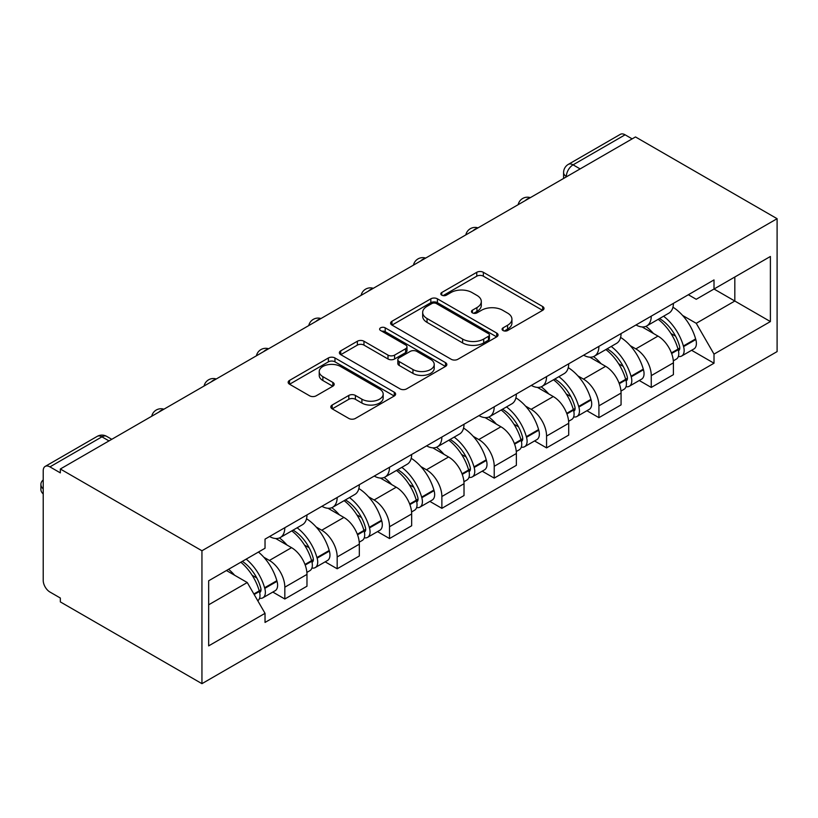 <?xml version="1.0" encoding="UTF-8"?>
<svg xmlns="http://www.w3.org/2000/svg" width="818" height="818" viewBox="0 0 818 818"><rect width="100%" height="100%" fill="white"/><g stroke="black" fill="none" stroke-linecap="round" stroke-linejoin="round"><path stroke-width="1.23" d="M503.039 330.533A3.262 1.881 0 0 0 507.651 330.533L542.651 310.329A4.663 2.689 0 0 0 544.011 308.427A4.663 2.689 0 0 0 542.651 306.525L483.356 272.302A4.663 2.689 0 0 0 476.771 272.302L441.771 292.507A3.262 1.881 0 0 0 440.82 293.836A3.262 1.881 0 0 0 441.771 295.165A3.262 1.881 0 0 0 446.383 295.165L450.912 292.547A14.908 8.609 0 0 1 471.996 292.547L476.935 295.4A14.908 8.609 0 0 1 481.301 301.494A14.908 8.609 0 0 1 476.935 307.578L472.405 310.186A3.262 1.881 0 0 0 471.454 311.525A3.262 1.881 0 0 0 472.405 312.854A3.262 1.881 0 0 0 477.017 312.854L481.546 310.237A14.908 8.609 0 0 1 502.63 310.237L507.569 313.089A14.908 8.609 0 0 1 511.935 319.173A14.908 8.609 0 0 1 507.569 325.257L503.039 327.875A3.262 1.881 0 0 0 502.088 329.204A3.262 1.881 0 0 0 503.039 330.533L503.039 327.875M332.18 405.033A4.663 2.689 0 0 0 330.809 406.935A4.663 2.689 0 0 0 332.18 408.836L348.805 418.438A4.663 2.689 0 0 0 355.401 418.438L394.266 396.004A4.663 2.689 0 0 0 395.626 394.102A4.663 2.689 0 0 0 394.266 392.2L334.971 357.967A4.663 2.689 0 0 0 328.386 357.967L289.521 380.411A4.663 2.689 0 0 0 288.161 382.313A4.663 2.689 0 0 0 289.521 384.215L309.613 395.81A4.663 2.689 0 0 0 316.198 395.81L332.834 386.208A4.663 2.689 0 0 0 334.194 384.307A4.663 2.689 0 0 0 332.834 382.405L322.875 376.648A12.464 7.198 0 0 1 319.224 371.566A12.464 7.198 0 0 1 326.914 364.92A12.464 7.198 0 0 1 340.493 366.474L379.521 389.01A12.464 7.198 0 0 1 383.172 394.102A12.464 7.198 0 0 1 375.482 400.748A12.464 7.198 0 0 1 361.904 399.184L355.401 395.431A4.663 2.689 0 0 0 348.805 395.431L332.18 405.033L332.18 408.836M201.944 550.759L60.338 469L635.494 136.943L777.1 218.692L201.944 550.759L201.944 683.664L777.1 351.597L777.1 218.692M451.25 359.296A4.663 2.689 0 0 0 457.835 359.296L496.7 336.863A4.663 2.689 0 0 0 498.06 334.961A4.663 2.689 0 0 0 496.7 333.059L437.415 298.826A4.663 2.689 0 0 0 430.82 298.826L391.955 321.269A4.663 2.689 0 0 0 390.595 323.171A4.663 2.689 0 0 0 391.955 325.073L451.25 359.296M381.894 331.239A3.262 1.881 0 0 1 385.206 331.699L385.206 327.824L445.483 362.63A4.663 2.689 0 0 1 446.843 364.531A4.663 2.689 0 0 1 445.483 366.433L406.618 388.867A4.663 2.689 0 0 1 400.022 388.867L340.738 354.644L340.738 350.84A4.663 2.689 0 0 0 339.378 352.742A4.663 2.689 0 0 0 340.738 354.644M340.738 350.84L357.374 341.229A4.663 2.689 0 0 1 363.959 341.229L388.008 355.114A4.663 2.689 0 0 0 394.593 355.114L405.626 348.744A4.663 2.689 0 0 0 406.986 346.842A4.663 2.689 0 0 0 405.626 344.94L380.595 330.492A3.262 1.881 0 0 1 379.634 329.163A3.262 1.881 0 0 1 381.648 327.415A3.262 1.881 0 0 1 385.206 327.824M60.338 469L60.338 472.876L49.939 466.873A9.489 5.481 -120 0 0 45.194 466.403A9.489 5.481 -120 0 0 43.221 470.749L43.221 580.402A9.489 5.481 -120 0 0 49.939 592.028L60.338 598.03L60.338 601.905L201.944 683.664M580.126 168.907L573.081 164.837A9.489 5.481 60 0 0 568.336 164.367L620.341 134.336A9.489 5.481 60 0 1 625.095 134.806L573.081 164.837A9.489 5.481 120 0 0 566.363 176.463L566.363 176.852M632.14 138.876L625.095 134.806M651.261 316.147A21.83 12.607 60 0 1 646.741 325.942L668.889 313.161A21.83 12.607 -120 0 0 673.408 303.355M630.249 345.666L635.831 348.887A21.83 12.607 60 0 1 651.261 375.626L673.408 362.834A21.83 12.607 -120 0 0 657.979 336.096L642.12 326.944M673.408 362.834L673.408 374.654L651.261 387.435L639.257 380.503M646.741 325.942A21.83 12.607 60 0 1 635.995 324.961M651.261 375.626L651.261 387.435M598.919 346.372A21.83 12.607 60 0 1 594.4 356.167L616.547 343.376A21.83 12.607 -120 0 0 621.066 333.58M586.905 410.728L598.919 417.661L621.066 404.879L621.066 393.059A21.83 12.607 -120 0 0 605.627 366.321L589.778 357.169M594.4 356.167A21.83 12.607 60 0 1 583.653 355.186M577.897 375.881L583.479 379.112A21.83 12.607 60 0 1 598.919 405.84L598.919 417.661M546.567 376.587A21.83 12.607 60 0 1 542.048 386.393L564.195 373.601A21.83 12.607 -120 0 0 568.715 363.805M534.563 440.953L546.567 447.886L568.715 435.094L568.715 423.284A21.83 12.607 -120 0 0 553.275 396.546L537.426 387.395M542.048 386.393A21.83 12.607 60 0 1 531.301 385.401M525.545 406.106L531.127 409.327A21.83 12.607 60 0 1 546.567 436.066L546.567 447.886M494.215 406.812A21.83 12.607 60 0 1 489.696 416.607L511.843 403.826A21.83 12.607 -120 0 0 516.362 394.031M482.211 471.178L494.225 478.111L516.373 465.319L516.373 453.499A21.83 12.607 -120 0 0 500.933 426.771L485.084 417.62M489.696 416.607A21.83 12.607 60 0 1 478.949 415.626M473.203 436.331L478.786 439.552A21.83 12.607 60 0 1 494.225 466.291L494.225 478.111M441.873 437.037A21.83 12.607 60 0 1 437.354 446.832L459.501 434.051A21.83 12.607 -120 0 0 464.021 424.245M429.859 501.393L441.873 508.336L464.021 495.544L464.021 483.724A21.83 12.607 -120 0 0 448.581 456.986L432.732 447.835M437.354 446.832A21.83 12.607 60 0 1 426.607 445.851M420.851 466.557L426.434 469.777A21.83 12.607 60 0 1 441.873 496.516L441.873 508.336M389.521 467.262A21.83 12.607 60 0 1 385.002 477.058L407.149 464.276A21.83 12.607 -120 0 0 411.669 454.471M377.517 531.618L389.521 538.551L411.669 525.769L411.669 513.949A21.83 12.607 -120 0 0 396.239 487.211L380.38 478.06M385.002 477.058A21.83 12.607 60 0 1 374.255 476.076M368.509 496.771L374.092 500.002A21.83 12.607 60 0 1 389.521 526.741L389.521 538.551M337.18 497.477A21.83 12.607 60 0 1 332.66 507.283L354.808 494.491A21.83 12.607 -120 0 0 359.327 484.696M325.165 561.843L337.18 568.776L359.327 555.995L359.327 544.175A21.83 12.607 -120 0 0 343.887 517.436L328.038 508.285M332.66 507.283A21.83 12.607 60 0 1 321.914 506.291M316.157 526.996L321.74 530.228A21.83 12.607 60 0 1 337.18 556.956L337.18 568.776M284.828 527.702A21.83 12.607 60 0 1 280.308 537.508L302.456 524.716A21.83 12.607 -120 0 0 306.975 514.921M272.823 592.068L284.828 599.001L306.975 586.209L306.975 574.4A21.83 12.607 -120 0 0 291.545 547.661L275.686 538.51M280.308 537.508A21.83 12.607 60 0 1 269.562 536.516M263.805 557.222L269.398 560.442A21.83 12.607 60 0 1 284.828 587.181L284.828 599.001M688.347 294.736L696.23 299.286L770.392 256.474L734.82 277.005L734.82 301.034L696.23 323.314L682.59 315.441M208.662 604.809L247.251 582.528L265.032 613.336L208.662 645.883L208.662 580.79L265.032 548.244L265.032 539.134L714.012 279.92L714.012 289.02L770.392 321.566L714.012 354.122L696.23 323.314M770.392 256.474L770.392 321.566M265.032 613.336L265.032 622.437L714.012 363.223L714.012 354.122M247.251 582.528L226.443 570.524M691.599 350.288L714.012 363.223M504.338 330.993L507.569 329.133A14.908 8.609 0 0 0 511.935 323.049L511.935 319.173M481.301 301.494L481.301 305.359A14.908 8.609 0 0 1 476.935 311.454L473.714 313.314M542.59 310.37L483.356 276.177A4.663 2.689 0 0 0 476.771 276.177L443.08 295.625M496.638 336.893L437.415 302.701A4.663 2.689 0 0 0 430.82 302.701L392.016 325.104M488.469 336.29A3.262 1.881 0 0 0 489.42 334.961A3.262 1.881 0 0 0 488.469 333.632L436.423 303.58A3.262 1.881 0 0 0 431.812 303.58L427.037 306.341A14.908 8.609 0 0 0 422.671 312.425A14.908 8.609 0 0 0 427.037 318.509L462.61 339.051A14.908 8.609 0 0 0 483.694 339.051L488.469 336.29L488.469 340.165A3.262 1.881 0 0 0 489.42 338.836L489.42 334.961M422.671 312.425L422.671 316.3A14.908 8.609 0 0 0 427.037 322.384L427.037 318.509M488.469 340.165L483.694 342.926A14.908 8.609 0 0 1 462.61 342.926L427.037 322.384M340.799 354.675L357.374 345.104L357.374 341.229M406.986 346.842L406.986 350.717A4.663 2.689 0 0 1 405.626 352.619L394.593 358.99A4.663 2.689 0 0 1 388.008 358.99L363.959 345.104A4.663 2.689 0 0 0 357.374 345.104M385.206 331.699L445.421 366.464M412.957 369.521A12.464 7.198 0 0 0 426.536 371.075A12.464 7.198 0 0 0 434.225 364.429A12.464 7.198 0 0 0 430.575 359.347L416.822 351.403A4.663 2.689 0 0 0 410.237 351.403L399.204 357.783A4.663 2.689 0 0 0 397.834 359.675A4.663 2.689 0 0 0 399.204 361.576L412.957 369.521L412.957 373.397A12.464 7.198 0 0 0 426.536 374.951A12.464 7.198 0 0 0 434.225 368.304L434.225 364.429M397.834 359.675L397.834 363.55A4.663 2.689 0 0 0 399.204 365.452L399.204 361.576M412.957 373.397L399.204 365.452M383.172 394.102L383.172 397.977A12.464 7.198 0 0 1 375.482 404.624A12.464 7.198 0 0 1 361.904 403.059L355.401 399.307A4.663 2.689 0 0 0 348.805 399.307L332.241 408.877M319.224 371.566L319.224 375.442A12.464 7.198 0 0 0 322.875 380.523L322.875 376.648M332.773 386.239L322.875 380.523M394.204 396.035L334.971 361.842A4.663 2.689 0 0 0 328.386 361.842L289.582 384.245M659.502 318.58A29.898 17.26 60 0 1 659.656 318.662A29.898 17.26 60 0 1 679.329 345.493L679.502 346.116A5.818 3.354 60 0 1 678.582 350.677A5.818 3.354 60 0 1 678.449 350.748M658.193 319.337A36.064 20.818 60 0 1 678.02 349.092L678.194 349.715A11.984 6.922 60 0 1 676.302 359.122L673.316 360.84M678.347 356.464A11.984 6.922 -120 0 0 681.67 356.014A11.984 6.922 -120 0 0 683.562 346.607L683.388 345.994A36.064 20.818 -120 0 0 663.562 316.229M672.958 307.19A36.064 20.818 60 0 1 695.627 338.918L695.811 339.542A11.984 6.922 60 0 1 693.92 348.949L681.67 356.014M645.893 326.362A36.064 20.818 60 0 1 653.429 333.478M670.965 333.519L675.556 336.178M607.15 348.795A29.898 17.26 60 0 1 607.304 348.887A29.898 17.26 60 0 1 626.977 375.718L627.15 376.331A5.818 3.354 60 0 1 626.23 380.902A5.818 3.354 60 0 1 626.107 380.973M605.852 349.552A36.064 20.818 60 0 1 625.668 379.317L625.842 379.93A11.984 6.922 60 0 1 623.95 389.337L620.974 391.065M625.995 386.689A11.984 6.922 -120 0 0 629.318 386.239A11.984 6.922 -120 0 0 631.21 376.832L631.036 376.219A36.064 20.818 -120 0 0 611.22 346.454M620.606 337.415A36.064 20.818 60 0 1 643.285 369.143L643.459 369.767A11.984 6.922 60 0 1 641.568 379.174L629.318 386.239M593.541 356.587A36.064 20.818 60 0 1 601.077 363.693M618.612 363.744L623.214 366.403M554.808 379.02A29.898 17.26 60 0 1 554.962 379.112A29.898 17.26 60 0 1 574.625 405.933L574.809 406.556A5.818 3.354 60 0 1 573.888 411.127A5.818 3.354 60 0 1 573.755 411.188M553.5 379.777A36.064 20.818 60 0 1 573.316 409.532L573.5 410.155A11.984 6.922 60 0 1 571.598 419.562L568.622 421.28M573.653 416.914A11.984 6.922 -120 0 0 576.976 416.464A11.984 6.922 -120 0 0 578.868 407.057L578.684 406.434A36.064 20.818 -120 0 0 558.868 376.679M568.265 367.64A36.064 20.818 60 0 1 590.933 399.368L591.117 399.982A11.984 6.922 60 0 1 589.216 409.389L576.976 416.464M541.199 386.812A36.064 20.818 60 0 1 548.735 393.918M566.26 393.969L570.862 396.628M502.456 409.245A29.898 17.26 60 0 1 502.61 409.327A29.898 17.26 60 0 1 522.283 436.158L522.457 436.781A5.818 3.354 60 0 1 521.536 441.342A5.818 3.354 60 0 1 521.403 441.413M501.148 410.002A36.064 20.818 60 0 1 520.974 439.757L521.148 440.381A11.984 6.922 60 0 1 519.256 449.788L516.281 451.505M521.301 447.139A11.984 6.922 -120 0 0 524.624 446.689A11.984 6.922 -120 0 0 526.516 437.282L526.342 436.659A36.064 20.818 -120 0 0 506.516 406.904M515.913 397.855A36.064 20.818 60 0 1 538.592 429.583L538.765 430.207A11.984 6.922 60 0 1 536.874 439.614L524.624 446.689M488.847 417.037A36.064 20.818 60 0 1 496.383 424.143M513.919 424.194L518.52 426.843M450.115 439.471A29.898 17.26 60 0 1 450.258 439.552A29.898 17.26 60 0 1 469.931 466.383L470.115 467.006A5.818 3.354 60 0 1 469.195 471.567A5.818 3.354 60 0 1 469.062 471.638M448.806 440.227A36.064 20.818 60 0 1 468.622 469.982L468.796 470.606A11.984 6.922 60 0 1 466.904 480.013L463.929 481.73M468.959 477.364A11.984 6.922 -120 0 0 472.272 476.914A11.984 6.922 -120 0 0 474.174 467.497L473.99 466.884A36.064 20.818 -120 0 0 454.174 437.119M463.571 428.08A36.064 20.818 60 0 1 486.24 459.808L486.413 460.432A11.984 6.922 60 0 1 484.522 469.839L472.272 476.914M436.505 447.252A36.064 20.818 60 0 1 444.031 454.368M461.567 454.409L466.168 457.068M397.763 469.696A29.898 17.26 60 0 1 397.916 469.777A29.898 17.26 60 0 1 417.589 496.608L417.763 497.221A5.818 3.354 60 0 1 416.843 501.792A5.818 3.354 60 0 1 416.71 501.863M396.454 470.442A36.064 20.818 60 0 1 416.28 500.207L416.454 500.82A11.984 6.922 60 0 1 414.562 510.227L411.577 511.956M416.607 507.579A11.984 6.922 -120 0 0 419.931 507.129A11.984 6.922 -120 0 0 421.822 497.722L421.648 497.109A36.064 20.818 -120 0 0 401.822 467.344M411.219 458.305A36.064 20.818 60 0 1 433.898 490.033L434.072 490.657A11.984 6.922 60 0 1 432.18 500.064L419.931 507.129M384.153 477.477A36.064 20.818 60 0 1 391.689 484.583M409.225 484.634L413.816 487.293M345.411 499.91A29.898 17.26 60 0 1 345.564 500.002A29.898 17.26 60 0 1 365.237 526.833L365.411 527.446A5.818 3.354 60 0 1 364.501 532.017A5.818 3.354 60 0 1 364.368 532.078M344.112 500.667A36.064 20.818 60 0 1 363.928 530.432L364.102 531.046A11.984 6.922 60 0 1 362.21 540.453L359.235 542.17M364.266 537.804A11.984 6.922 -120 0 0 367.579 537.354A11.984 6.922 -120 0 0 369.47 527.947L369.296 527.324A36.064 20.818 -120 0 0 349.48 497.569M358.867 488.53A36.064 20.818 60 0 1 381.546 520.258L381.72 520.872A11.984 6.922 60 0 1 379.828 530.289L367.579 537.354M331.811 507.702A36.064 20.818 60 0 1 339.337 514.808M356.873 514.859L361.474 517.518M293.069 530.136A29.898 17.26 60 0 1 293.222 530.228A29.898 17.26 60 0 1 312.895 557.048L313.069 557.671A5.818 3.354 60 0 1 312.149 562.232A5.818 3.354 60 0 1 312.016 562.303M291.76 530.892A36.064 20.818 60 0 1 311.576 560.647L311.76 561.271A11.984 6.922 60 0 1 309.869 570.678L306.883 572.395M311.914 568.029A11.984 6.922 -120 0 0 315.237 567.58A11.984 6.922 -120 0 0 317.128 558.173L316.944 557.549A36.064 20.818 -120 0 0 297.128 527.794M306.525 518.745A36.064 20.818 60 0 1 329.194 550.483L329.378 551.097A11.984 6.922 60 0 1 327.476 560.504L315.237 567.58M279.459 537.927A36.064 20.818 60 0 1 286.995 545.033M304.531 545.085L309.122 547.733M242.332 561.342A29.898 17.26 60 0 1 260.543 587.273L260.717 587.897A5.818 3.354 60 0 1 259.797 592.457A5.818 3.354 60 0 1 259.674 592.529M240.819 562.222A36.064 20.818 60 0 1 259.234 590.872L259.408 591.496A11.984 6.922 60 0 1 257.762 600.749M259.562 598.255A11.984 6.922 -120 0 0 262.885 597.805A11.984 6.922 -120 0 0 264.776 588.387L264.603 587.774A36.064 20.818 -120 0 0 246.187 559.123M258.427 552.048A36.064 20.818 60 0 1 276.852 580.698L277.026 581.322A11.984 6.922 60 0 1 275.134 590.729L262.885 597.805M43.221 493.939A14.233 8.221 180 0 1 40.9 489.44L40.9 484.409A14.233 8.221 180 0 1 43.221 479.9M228.57 569.297A36.064 20.818 60 0 1 234.643 575.259M252.179 575.31L256.78 577.958M43.221 488.908A14.233 8.221 180 0 1 40.9 484.409M566.7 176.657L566.363 176.463A9.489 5.481 0 0 1 563.592 172.588L563.592 178.457M337.18 556.956L359.327 544.175M389.521 526.741L411.669 513.949M441.873 496.516L464.021 483.724M494.225 466.291L516.373 453.499M546.567 436.066L568.715 423.284M598.919 405.84L621.066 393.059M284.828 587.181L306.975 574.4M269.398 560.442L291.545 547.661M321.74 530.228L343.887 517.436M374.092 500.002L396.239 487.211M426.434 469.777L448.581 456.986M478.786 439.552L500.933 426.771M531.127 409.327L553.275 396.546M583.479 379.112L605.627 366.321M635.831 348.887L657.979 336.096M529.532 198.109A9.489 5.481 120 0 0 525.35 200.533M477.191 228.334A9.489 5.481 120 0 0 472.998 230.758M424.839 258.56A9.489 5.481 120 0 0 420.646 260.973M372.497 288.785A9.489 5.481 120 0 0 368.304 291.198M320.145 319A9.489 5.481 120 0 0 315.952 321.423M267.793 349.225A9.489 5.481 120 0 0 263.611 351.648M215.451 379.45A9.489 5.481 120 0 0 211.259 381.863M163.099 409.675A9.489 5.481 120 0 0 158.907 412.088M108.998 440.912L101.943 436.843L49.939 466.873M111.769 439.307L106.698 436.372A9.489 5.481 120 0 0 101.943 436.843A9.489 5.481 60 0 0 97.199 436.372L45.194 466.403M507.569 329.133L507.569 325.257M472.405 312.854L472.405 310.186M476.935 311.454L476.935 307.578M441.771 295.165L441.771 292.507M476.771 276.177L476.771 272.302M483.356 276.177L483.356 272.302M542.651 310.329L542.651 306.525M391.955 325.073L391.955 321.269M430.82 302.701L430.82 298.826M437.415 302.701L437.415 298.826M496.7 336.863L496.7 333.059M462.61 342.926L462.61 339.051M483.694 342.926L483.694 339.051M363.959 345.104L363.959 341.229M388.008 358.99L388.008 355.114M394.593 358.99L394.593 355.114M405.626 352.619L405.626 348.744M445.483 366.433L445.483 362.63M348.805 399.307L348.805 395.431M355.401 399.307L355.401 395.431M361.904 403.059L361.904 399.184M332.834 386.208L332.834 382.405M289.521 384.215L289.521 380.411M328.386 361.842L328.386 357.967M334.971 361.842L334.971 357.967M394.266 396.004L394.266 392.2M671.629 353.499L678.194 349.715M683.562 346.607L695.811 339.542M683.388 345.994L695.627 338.918M677.999 349.041L679.789 348.018M671.414 352.906L678.02 349.092M619.287 383.724L625.842 379.93M631.21 376.832L643.459 369.767M631.036 376.219L643.285 369.143M625.658 379.266L627.437 378.233M619.062 383.131L625.668 379.317M566.935 413.939L573.5 410.155M578.868 407.057L591.117 399.982M578.684 406.434L590.933 399.368M566.71 413.346L575.095 408.458M514.583 444.164L521.148 440.381M526.516 437.282L538.765 430.207M526.342 436.659L538.592 429.583M520.964 439.716L522.743 438.683M514.369 443.571L520.974 439.757M462.242 474.389L468.796 470.606M474.174 467.497L486.413 460.432M473.99 466.884L486.24 459.808M468.612 469.941L470.391 468.908M462.017 473.796L468.622 469.982M409.89 504.614L416.454 500.82M421.822 497.722L434.072 490.657M421.648 497.109L433.898 490.033M416.26 500.156L418.049 499.133M409.675 504.021L416.28 500.207M357.548 534.839L364.102 531.046M369.47 527.947L381.72 520.872M369.296 527.324L381.546 520.258M363.918 530.381L365.697 529.348M357.323 534.236L363.928 530.432M305.196 565.054L311.76 561.271M317.128 558.173L329.378 551.097M316.944 557.549L329.194 550.483M311.566 560.606L313.355 559.573M304.971 564.461L311.576 560.647M254.163 594.522L259.408 591.496M264.776 588.387L277.026 581.322M264.603 587.774L276.852 580.698M259.224 590.831L261.003 589.798M253.856 593.98L259.234 590.872M530.34 197.649A9.489 9.489 0 0 0 518.162 204.674M477.998 227.874A9.489 9.489 0 0 0 465.82 234.899M425.646 258.089A9.489 9.489 0 0 0 413.468 265.124M373.294 288.314A9.489 9.489 0 0 0 361.116 295.349M320.953 318.539A9.489 9.489 0 0 0 308.775 325.564M268.601 348.765A9.489 9.489 0 0 0 256.423 355.789M216.259 378.979A9.489 9.489 0 0 0 204.081 386.014M163.907 409.204A9.489 9.489 0 0 0 151.729 416.239M106.698 436.372A9.489 9.489 0 0 0 97.199 436.372M568.336 164.367A9.489 9.489 0 0 0 563.592 172.588"/></g></svg>
